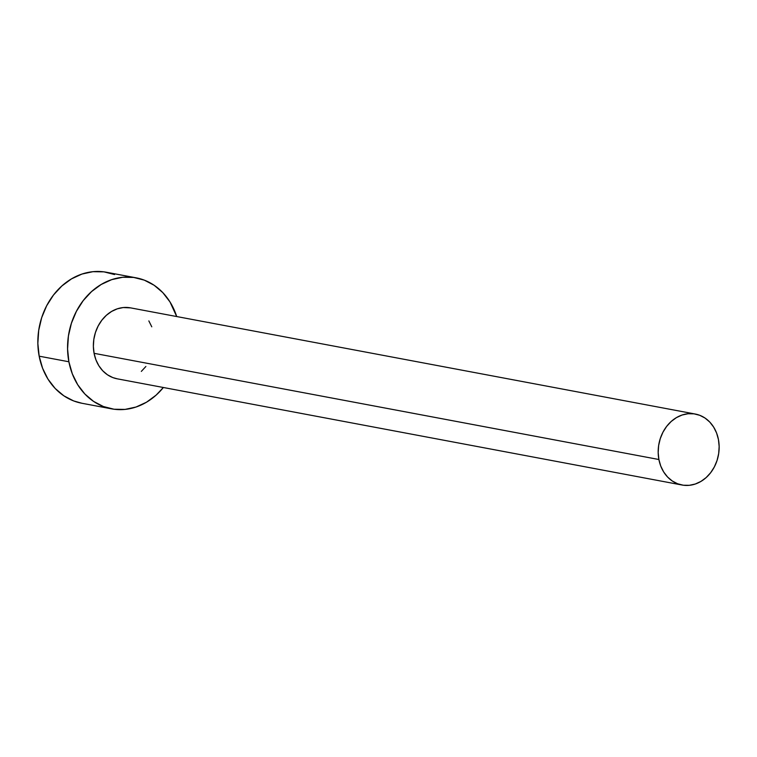 <?xml version="1.0" encoding="UTF-8"?>
<svg xmlns="http://www.w3.org/2000/svg" width="757" height="757" viewBox="0 0 757 757"><rect width="100%" height="100%" fill="white"/><g stroke="black" fill="none" stroke-linecap="round" stroke-linejoin="round"><path stroke-width="1.14" d="M695.333 414.051L130.526 307.862A36.099 30.271 100.6 0 0 94.086 353.32L658.893 459.508A36.099 30.271 -79.4 0 1 695.333 414.051A36.099 30.271 -79.4 0 1 718.44 439.543A36.099 30.271 -79.4 0 1 681.991 485.01A36.099 30.271 -79.4 0 1 658.893 459.508L94.086 353.32L93.376 346.403L93.83 339.363L95.448 332.474L98.155 326.002L101.845 320.202L106.387 315.281L111.591 311.449L117.278 308.837L123.211 307.55L130.639 307.881M136.175 277.838L106.444 272.255A66.644 55.895 100.6 0 0 39.165 356.178L68.887 361.77A66.644 55.895 -79.4 0 1 136.175 277.838A66.644 55.895 -79.4 0 1 176.703 316.54L169.994 301.939L162.812 292.628L154.135 285.266L144.294 280.137L133.667 277.44L122.662 277.27L111.705 279.645L101.22 284.462L91.597 291.549L83.213 300.624L76.4 311.335L71.404 323.277L68.423 335.994L67.581 348.986L68.887 361.77L39.165 356.178A66.644 55.895 100.6 0 0 81.813 403.244L111.544 408.837A66.644 55.895 -79.4 0 1 68.887 361.77L72.322 373.844L77.725 384.745L84.907 394.047L93.584 401.409L103.425 406.537L114.052 409.234L125.047 409.405L136.005 407.029L146.498 402.213L156.122 395.126L163.361 387.499A66.644 55.895 -79.4 0 1 111.544 408.837M145.874 366.483L141.332 371.394M117.288 378.831L112.793 377.573L107.456 374.791L102.753 370.807L98.864 365.763L95.94 359.859L94.086 353.32A36.099 30.271 100.6 0 0 117.184 378.812L681.991 485.01M148.845 320.911L151.779 326.816M114.562 274.554L103.936 271.848L92.941 271.687L81.983 274.053L71.489 278.879L61.875 285.957L53.492 295.031L46.669 305.743L41.673 317.694L38.702 330.402L37.85 343.404L39.165 356.178L42.591 368.252L47.994 379.153L55.176 388.464L63.853 395.816L73.694 400.945L81.993 403.282M658.893 459.508L660.747 466.057L663.671 471.952L667.56 476.995L672.263 480.988L677.591 483.761L683.353 485.228L689.315 485.313L695.248 484.026L700.925 481.424L706.139 477.582L710.681 472.671L714.371 466.861L717.078 460.398L718.686 453.509L719.15 446.469L718.44 439.543L716.586 433.004L713.652 427.099L709.763 422.065L705.06 418.072L699.733 415.3L693.98 413.833L688.018 413.748L682.085 415.025L676.398 417.637L671.194 421.479L666.652 426.39L662.962 432.19L660.255 438.663L658.637 445.551L658.183 452.591L658.893 459.508"/></g></svg>
